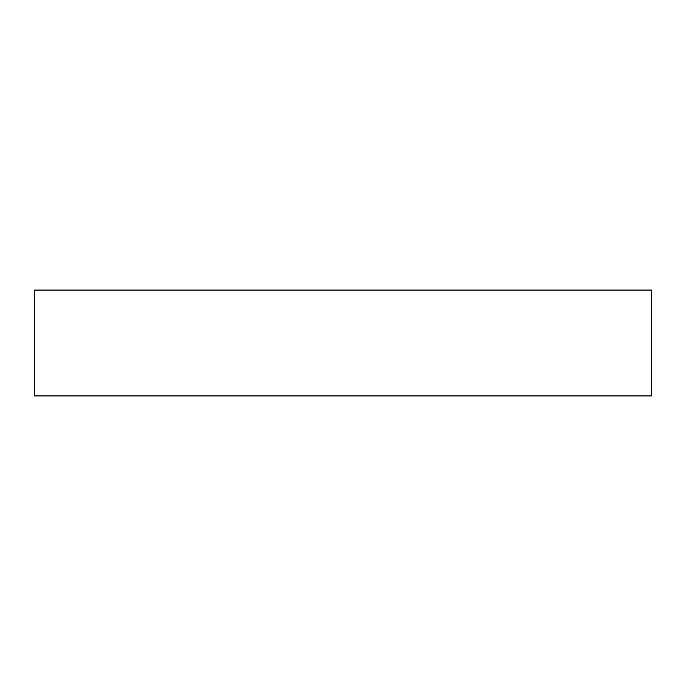 <?xml version="1.0" encoding="UTF-8"?>
<svg xmlns="http://www.w3.org/2000/svg" width="686" height="686" viewBox="0 0 686 686"><rect width="100%" height="100%" fill="white"/><g stroke="black" fill="none" stroke-linecap="round" stroke-linejoin="round"><path stroke-width="0.51" stroke-dasharray="3.43 2.57" d="M34.3 395.916L34.3 290.084L34.3 395.916L651.7 395.916L651.7 290.084L34.3 290.084L651.7 290.084L651.7 395.916L34.3 395.916"/><path stroke-width="1.03" d="M34.3 290.084L34.3 395.916L34.3 290.084L651.7 290.084L651.7 395.916L651.7 290.084L34.3 290.084M651.7 395.916L34.3 395.916L651.7 395.916"/></g></svg>
